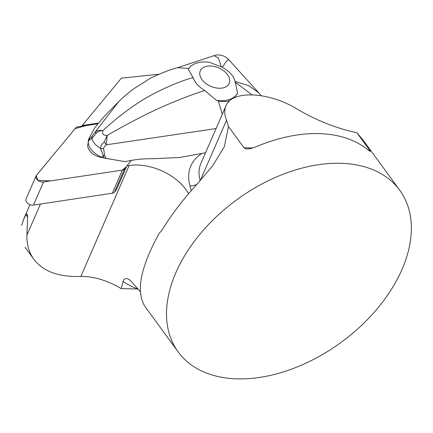 <?xml version="1.0" encoding="UTF-8"?>
<svg xmlns="http://www.w3.org/2000/svg" width="433" height="433" viewBox="0 0 433 433"><rect width="100%" height="100%" fill="white"/><g stroke="black" fill="none" stroke-linecap="round" stroke-linejoin="round"><path stroke-width="0.65" d="M229.993 100.537L227.081 101.463L220.597 101.457L216.403 100.321L204.749 90.524C192.615 94.021 166.407 104.532 149.715 112.677C135.94 119.411 121.76 126.988 107.178 135.41L106.307 144.811M204.749 90.524C198.823 86.871 194.947 82.595 193.113 77.691C180.453 80.608 154.922 91.861 139.854 101.804C127.275 109.852 114.951 119.476 102.875 130.669C101.955 134.003 103.39 135.583 107.178 135.41L104.293 141.883C102.02 143.718 100.786 145.867 100.597 148.324C96.115 145.834 93.214 142.636 91.893 138.728L88.327 140.628L88.597 139.242L89.571 138.782L92.283 136.081L94.979 132.26M258.853 92.862L248.71 85.637L235.108 81.464C233.782 76.002 229.517 71.299 222.313 67.348L226.475 61.129L228.656 59.565M193.113 77.691L188.301 69.329A27.431 17.423 23.5 0 1 196.441 63.158A27.431 17.423 23.5 0 1 209.588 62.363L221.377 66.855L218.351 57.968L213.967 55.668C217.886 54.401 223.109 54.233 228.602 59.51L259.497 93.604M235.108 81.464L235.308 82.216L251.86 94.757M177.584 67.689L213.821 55.716M221.377 66.855L222.313 67.348M88.96 149.634A13.066 8.297 -156.5 0 1 88.132 143.263A13.066 8.297 -156.5 0 1 88.332 142.858A13.066 8.297 23.5 0 0 88.132 143.263A13.066 8.297 23.5 0 0 91.585 152.762A13.066 8.297 23.5 0 0 103.07 157.661A13.066 8.297 -156.5 0 1 88.96 149.634M138.084 288.973L121.197 288.627C107.384 280.416 93.939 276.357 80.863 276.433L79.033 276.492C58.011 276.925 42.943 271.177 33.828 259.243C29.006 252.574 26.694 244.553 26.884 235.184L27.642 216.965C27.712 214.146 27.176 213.415 26.05 214.779L23.945 218.492L21.65 225.436M114.453 192.155A5.445 3.459 -156.5 0 1 112.315 193.226L122.382 170.093L50.401 180.924L37.947 180.361L36.226 175.641L75.131 128.628L85.929 125.64L97.923 123.838L77.843 126.858A5.445 3.459 23.5 0 0 75.705 127.93L36.356 175.462A5.445 3.459 23.5 0 0 36.026 176.004A5.445 3.459 23.5 0 0 37.823 180.258A5.445 3.459 23.5 0 0 43.544 181.957L122.382 170.093A5.445 3.459 23.5 0 0 124.52 169.022L114.453 192.155L116.466 189.719L126.853 165.85L131.345 160.427M188.555 193.762A44.572 28.313 23.5 0 0 129.131 165.503L126.853 165.85M98.572 123.048L82.2 125.51L81.88 126.252M82.2 125.51L121.419 78.129L158.884 74.243M356.884 132.725L370.21 151.02L370.247 151.485L367.222 149.288A137.153 88.343 143.9 0 0 255.54 146.993L250.317 148.665L248.174 148.952L246.047 148.86L244.05 147.864L228.467 126.539L226.535 120.179C224.386 114.788 224.186 110.025 225.945 105.879C231.812 89.999 268.861 91.634 296.984 109.008C316.258 120.396 336.225 128.303 356.884 132.725L363.439 140.509L399.708 190.184A137.153 88.343 143.9 0 0 236.846 199.721A137.153 88.343 143.9 0 0 178.185 351.953A137.153 88.343 143.9 0 0 289.569 369.836A137.153 88.343 143.9 0 0 400.233 273.353A137.153 88.343 143.9 0 0 399.708 190.184M178.185 351.953L145.044 306.569C135.648 291.777 140.427 267.258 159.376 233.024L161.715 230.665C171.1 215.179 182.699 199.878 196.512 184.756L212.533 166.012L224.343 146.663L228.467 126.539M121.197 288.627L123.584 279.994L124.552 279.004L125.933 278.533L127.297 278.652L129.305 279.594L130.809 280.893L140.319 291.658M205.551 152.752L179.592 157.504L151.306 158.765C142.858 158.624 134.16 159.588 125.213 161.666L104.131 158.061L100.597 148.324A5.488 2.988 -179.6 0 0 103.644 148.616L104.569 155.323L106.215 158.667M88.597 139.242L94.654 127.962C99.666 121.549 104.348 116.152 108.705 111.779L109.1 111.373M216.403 100.321A27.431 17.423 23.5 0 0 237.593 93.247L235.308 82.216M237.593 93.247L233.928 97.982M218.297 100.938L222.308 114.236M216.078 128.552L106.356 144.806L104.943 145.926L103.958 147.317L103.644 148.616M88.327 140.628L88.3 141.905A18.175 11.545 23.5 0 0 102.334 157.385L104.131 158.061M188.826 68.49L177.611 67.678C170.126 69.616 161.119 73.112 150.581 78.162L134.43 88.332C128.347 92.77 123.091 97.225 118.669 101.701L94.968 132.276M96.261 133.148L94.957 132.298C96.83 130.468 99.471 129.927 102.87 130.663C100.267 130.49 98.058 131.318 96.261 133.148L91.893 138.728A5.488 4.503 41.3 0 1 92.283 136.081M106.356 144.806L104.293 141.883M104.569 155.323A5.488 2.901 155 0 1 103.038 155.766L102.334 157.385M89.571 138.782A5.488 5.299 62 0 0 89.003 140.287L88.3 141.905M205.274 66.671A15.772 10.019 -156.5 0 1 229.566 79.017A15.772 10.019 -156.5 0 1 209.415 85.674A15.772 10.019 -156.5 0 1 205.274 66.671M112.315 193.226L33.476 205.085A5.445 3.459 -156.5 0 1 27.755 203.391A5.445 3.459 -156.5 0 1 25.964 199.131L36.026 176.004M124.52 169.022L126.533 166.586L122.377 170.099M40.431 204.04L26.884 235.184M24.995 216.343L23.241 220.37M129.131 165.503L80.863 276.433M191.083 190.829A67.207 42.683 23.5 0 0 190.006 185.854A63.088 40.069 -156.5 0 1 201.34 153.823M26.05 214.779L27.642 216.965M122.977 281.45A144.01 92.759 143.9 0 0 137.748 288.963M226.535 120.179L200.208 180.685M225.945 105.879L200.912 163.414A54.861 34.846 23.5 0 0 200.192 180.702M190.006 185.854A8.227 5.634 164 0 0 197.129 184.085M243.979 147.772L252.986 147.962M368.553 150.332L369.76 150.359M43.544 181.957L33.476 205.085M258.858 92.879L261.115 95.639M29.985 204.641L23.934 218.557M25.071 247.254L33.828 259.243M118.626 101.744L109.105 111.373"/></g></svg>

